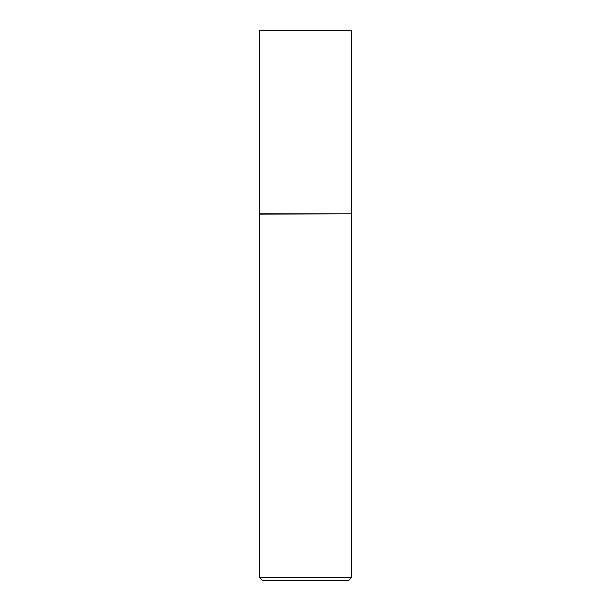 <?xml version="1.0" encoding="UTF-8"?>
<svg xmlns="http://www.w3.org/2000/svg" width="611" height="611" viewBox="0 0 611 611"><rect width="100%" height="100%" fill="white"/><g stroke="black" fill="none" stroke-linecap="round" stroke-linejoin="round"><path stroke-width="0.92" d="M259.721 213.85L351.279 213.85L351.279 30.55L259.721 30.55L259.675 214.11L351.279 213.85M351.325 577.701L348.575 580.45L262.425 580.45L259.675 577.701L351.325 577.701L351.325 214.11M259.675 577.701L259.675 214.11"/></g></svg>
